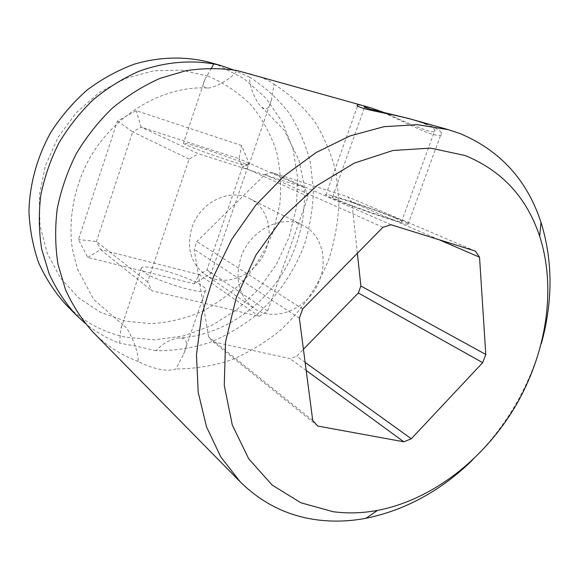 <?xml version="1.0" encoding="UTF-8"?>
<svg xmlns="http://www.w3.org/2000/svg" width="579" height="579" viewBox="0 0 579 579"><rect width="100%" height="100%" fill="white"/><g stroke="black" fill="none" stroke-linecap="round" stroke-linejoin="round"><path stroke-width="0.43" stroke-dasharray="2.9 2.17" d="M208.1 76.146L181.64 70.16L153.681 70.804L125.766 78.303L99.487 92.416L76.442 112.471L58.052 137.346L45.43 165.58L39.307 195.478L39.951 225.253L47.167 253.197L60.346 277.797L78.585 297.838L100.717 312.465L125.491 321.142L151.611 323.704C169.278 322.46 186.38 318.269 202.918 311.133C218.797 302.47 233.084 291.519 245.764 278.267C257.286 263.959 266.456 248.275 273.281 231.216L279.758 204.756C281.539 186.655 280.453 168.887 276.487 151.452C270.878 134.552 262.562 119.231 251.532 105.487C239.076 92.987 224.601 83.21 208.1 76.146M241.617 145.51L136.231 110.698L117.457 120.989L78.498 239.561L87.755 257.46L194.095 283.775L211.082 273.418L249.086 163.358L241.617 145.51L239.076 158.747L141.167 127.156L136.231 110.698M189.094 159.124L132.707 131.846L141.167 127.156L198.452 153.775L304.568 187.545L308.108 196.469L267.643 310.988L259.153 316.351L151.988 290.81L147.58 281.879L189.094 159.124L198.452 153.775M117.457 120.989L132.707 131.846L96.447 241.486L100.58 249.607L199.241 274.584L206.985 269.872L242.492 166.839L239.076 158.747L304.568 187.545M245.127 163.814C248.268 165.21 249.411 165.941 248.565 166.007C246.336 166.832 197.823 150.446 186.192 144.902C183.681 143.744 182.776 143.129 183.471 143.064C186.141 142.376 232.07 157.864 245.127 163.814M249.477 73.605L259.833 76.942C266.658 79.569 271.413 82.001 274.113 84.245L271.442 99.754C269.749 106.854 267.317 109.807 264.162 108.613L261.679 107.115C256.837 103.518 249.035 86.995 249.629 77.188C265.016 86.973 278.246 99.016 289.305 113.325C298.959 128.632 306.009 145.177 310.453 162.96L313.405 190.332C312.892 208.939 309.83 227.236 304.207 245.228C294.081 271.66 277.934 295.399 257.105 314.39C242.471 326.122 226.621 335.509 209.555 342.565C192.033 348.117 174.214 350.845 156.091 350.736C161.823 344.136 168.916 339.931 177.369 338.122C180.807 337.644 183.217 338.035 184.614 339.308C187.343 341.458 187.003 346.401 183.601 354.131L175.886 368.961C172.006 370.466 166.557 370.574 159.529 369.286C152.386 367.774 145.278 365.154 138.207 361.441C138.569 349.332 128.169 328.496 124.97 326.397L123.689 325.499C122.27 324.855 121.322 326.013 120.83 328.981L119.571 343.173C107.057 338.498 95.542 331.832 85.019 323.169M202.889 286.316C205.748 288.378 206.616 289.847 205.494 290.723C202.028 295.203 153.775 280.431 143.447 271.616C141.182 269.843 140.516 268.562 141.45 267.78C145.315 263.402 191.092 277.312 202.889 286.316M211.465 68.127L205.002 79.171C202.722 84.158 202.874 87.024 205.465 87.769L207.535 88.037C212.898 88.515 230.978 79.591 237.195 70.551M274.113 84.245C289.913 94.37 303.454 106.854 314.737 121.684C324.558 137.549 331.687 154.702 336.124 173.143L338.947 201.521C338.281 220.816 334.995 239.8 329.082 258.48C318.486 285.925 301.717 310.619 280.178 330.45C265.044 342.71 248.666 352.568 231.05 360.022C212.963 365.928 194.573 368.91 175.886 368.961M233.185 69.827L249.629 77.188M156.091 350.736L135.016 345.931L119.571 343.173M65.565 304.264C82.768 321.367 102.881 332.36 125.904 337.246L154.832 339.859L183.782 335.834L211.48 325.601L236.782 309.772L258.69 289.131L276.349 264.596L289.073 237.173L296.31 207.97L297.686 178.173L292.996 149.035L282.262 121.865L265.754 97.974L243.998 78.65L217.863 65.08L208.809 62.134M384.275 112.587C401.073 120.251 415.454 126.316 427.425 130.782C433.678 132.439 436.204 132.186 434.995 130.014C433.649 128.097 429.329 125.694 422.04 122.799L409.288 118.659M472.363 460.196C505.481 427.324 528.475 388.458 541.343 343.6M138.207 361.441C121.337 355.245 106.362 345.583 93.277 332.44M194.095 283.775L199.241 274.584L259.153 316.351M87.755 257.46L100.58 249.607L151.988 290.81M267.643 310.988L206.985 269.872L211.082 273.418M308.108 196.469L242.492 166.839L249.086 163.358M266.405 248.188C273.491 228.857 266.297 206.645 249.658 198.611C229.776 187.712 199.878 202.259 191.924 227.525C186.308 247.58 190.614 263.192 204.843 274.359C225.065 289.182 257.93 274.663 266.405 248.188M147.58 281.879L96.447 241.486L78.498 239.561M320.028 278.861C327.88 257.836 320.628 233.88 303.012 225.376C281.995 213.803 249.759 230.037 240.871 257.626C234.567 279.512 238.946 296.383 253.993 308.231C275.387 323.929 310.583 307.63 320.028 278.861M357.366 253.284L351.88 202.216L347.914 196.889L272.087 172.564L264.965 174.54L196.788 241.588L194.153 249.288L208.563 336.833L213.144 341.805L290.021 358.604L296.629 356.266L303.425 349.296M317.762 426.05L213.144 341.805M306.182 370.422L290.021 358.604M305.133 362.389L296.629 356.266M438.889 239.677L351.88 202.216M475.337 251.069L347.914 196.889M391.071 224.739L272.087 172.564M395.544 218.276C379.18 211.19 337.391 196.889 332.664 196.788C330.993 196.679 332.621 197.714 337.564 199.885C352.459 206.544 396.818 221.786 401.45 221.851C403.404 221.996 401.435 220.802 395.544 218.276M382.907 227.294L264.965 174.54M302.643 308.962L196.788 241.588M299.357 318.168L194.153 249.288M312.732 420.463L208.563 336.833M326.107 194.435C324.146 194.305 326.049 195.521 331.825 198.069C349.383 205.943 402.499 224.196 408.014 224.276C410.373 224.457 407.992 223.016 400.863 219.962C381.228 211.48 331.753 194.558 326.107 194.435L357.858 105.088C360.485 104.799 366.63 106.391 376.307 109.872C394.4 116.625 418.82 130.362 432.173 134.19C439.758 136.188 442.855 135.747 441.48 132.859C439.953 130.384 434.894 127.431 426.303 124M205.494 290.723L183.601 354.131M271.442 99.754L248.565 166.007M177.369 338.122C221.837 336.356 266.405 305.878 288.646 262.613C301.131 237.086 306.204 210.763 303.874 183.644L298.909 160.072L284.202 130.224L261.679 107.115M141.45 267.78L120.83 328.981M205.002 79.171L183.471 143.064M207.535 88.037C163.705 85.251 111.921 114.794 86.988 163.227C73.272 190.715 68.322 221.366 72.346 248.927L77.246 268.576L93.675 299.423L123.689 325.499M249.658 198.611L303.012 225.376M332.664 196.788L364.582 107.195M401.45 221.851L434.995 130.014M204.843 274.359L253.993 308.231M408.014 224.276L441.48 132.859"/><path stroke-width="0.87" d="M541.343 343.6C553.01 301.21 552.894 260.782 540.996 222.314C527.078 179.968 500.046 150.359 459.9 133.496L448.436 129.696L409.288 118.659L369.967 109.105C364.784 107.535 363.062 106.695 364.799 106.579L370.698 107.781L237.195 70.551C220.498 67.996 203.395 68.047 185.888 70.71L159.956 78.382C143.006 85.945 127.105 95.89 112.268 108.222C98.3 121.764 86.271 136.991 76.167 153.905C67.374 171.507 61.07 189.782 57.241 208.715C54.911 227.706 55.171 246.263 58.009 264.371L65.615 289.963C72.867 305.871 82.088 320.028 93.277 332.44L240.147 481.764C262.099 503.412 287.922 516.135 317.61 519.928C333.504 521.918 349.6 521.375 365.892 518.292C405.336 510.2 440.822 490.833 472.363 460.196M85.019 323.169L76.008 314.882C65.152 302.853 56.192 289.16 49.135 273.816L41.695 249.18C38.887 231.766 38.561 213.962 40.725 195.753C44.337 177.608 50.337 160.122 58.732 143.288C68.38 127.119 79.909 112.572 93.306 99.653C107.556 87.885 122.835 78.411 139.155 71.217C164.023 62.192 189.651 59.818 213.781 63.929L220.751 65.507L233.185 69.827M370.698 107.781L384.275 112.587M220.751 65.507L208.809 62.134C185.092 56.163 159.435 56.728 134.19 64.189C117.551 70.385 101.868 78.997 87.118 90.027C73.2 102.302 61.128 116.35 50.916 132.164C37.157 156.808 29.63 184.129 28.95 211.349C29.717 229.342 32.952 246.48 38.648 262.765C45.654 278.282 54.621 292.113 65.565 304.264L76.008 314.882M448.436 129.696L417.278 124.666L384.022 126.678L349.861 135.978L316.156 152.516L284.332 175.828L255.788 205.118L231.824 239.192L213.499 276.603L201.572 315.714L196.462 354.84L198.199 392.338L206.486 426.759L220.744 456.874L240.147 481.764M213.781 63.929L211.465 68.127M303.425 349.296L358.336 292.974L360.869 285.99L357.366 253.284M403.809 441.799L411.293 438.773L482.669 362.664L485.795 354.464L479.535 257.185L475.337 251.069L391.071 224.739L382.907 227.294L302.643 308.962L299.357 318.168L312.732 420.463L317.762 426.05L403.809 441.799L306.182 370.422M464.908 155.469L430.443 148.094L392.895 150.504L354.334 163.083L317.075 185.533L283.551 216.77L255.99 254.955L236.239 297.664L225.506 342.109L224.276 385.44L232.295 425.044L248.681 458.749L272.065 484.978L300.827 502.767L333.193 511.72C347.755 513.631 362.534 513.189 377.537 510.396C431.862 499.945 483.566 459.769 515.107 406.784C546.359 353.631 556.68 288.964 539.679 236.319C526.731 197.403 501.805 170.458 464.908 155.469M411.293 438.773L305.133 362.389M482.669 362.664L358.336 292.974M485.795 354.464L360.869 285.99M479.535 257.185L438.889 239.677M426.303 124C407.442 116.683 376.097 112.08 363.75 108.447C357.692 106.572 355.73 105.45 357.858 105.088M364.582 107.195L364.799 106.579M539.679 236.319L540.996 222.314M377.537 510.396L365.892 518.292"/></g></svg>
